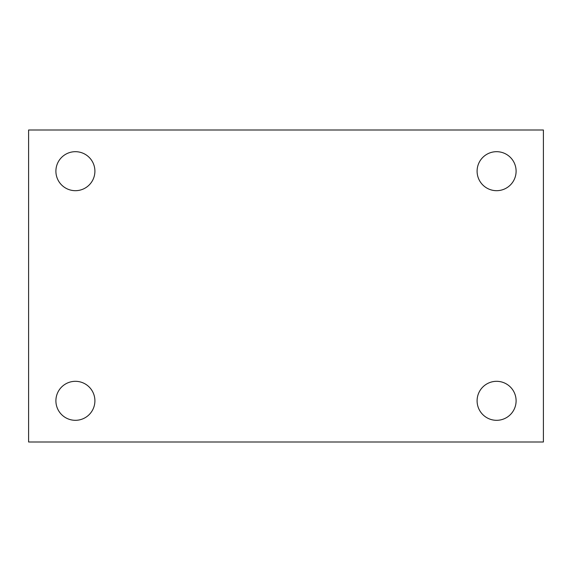 <?xml version="1.0" encoding="UTF-8"?>
<svg xmlns="http://www.w3.org/2000/svg" width="572" height="572" viewBox="0 0 572 572"><rect width="100%" height="100%" fill="white"/><g stroke="black" fill="none" stroke-linecap="round" stroke-linejoin="round"><path stroke-width="0.86" d="M28.6 130.001L543.4 130.001L543.4 441.999L28.6 441.999L28.6 130.001M75.397 381.317A19.498 19.498 0 0 1 94.902 400.815A19.498 19.498 0 0 1 75.397 420.313A19.498 19.498 0 0 1 55.899 400.815A19.498 19.498 0 0 1 75.397 381.317M496.603 381.317A19.498 19.498 0 0 1 516.101 400.815A19.498 19.498 0 0 1 496.603 420.313A19.498 19.498 0 0 1 477.098 400.815A19.498 19.498 0 0 1 496.603 381.317M496.603 151.687A19.498 19.498 0 0 1 516.101 171.185A19.498 19.498 0 0 1 496.603 190.683A19.498 19.498 0 0 1 477.098 171.185A19.498 19.498 0 0 1 496.603 151.687M75.397 151.687A19.498 19.498 0 0 1 94.902 171.185A19.498 19.498 0 0 1 75.397 190.683A19.498 19.498 0 0 1 55.899 171.185A19.498 19.498 0 0 1 75.397 151.687"/></g></svg>
